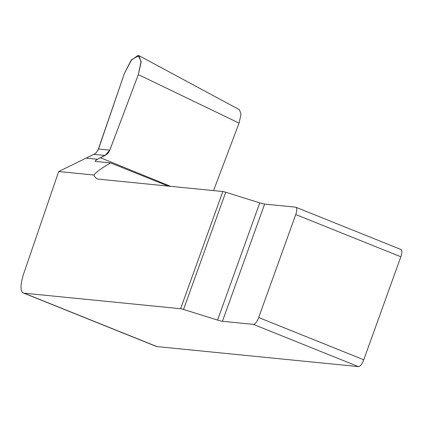 <?xml version="1.0" encoding="UTF-8"?>
<svg xmlns="http://www.w3.org/2000/svg" width="422" height="422" viewBox="0 0 422 422"><rect width="100%" height="100%" fill="white"/><g stroke="black" fill="none" stroke-linecap="round" stroke-linejoin="round"><path stroke-width="0.63" d="M222.811 191.519A5.686 0.549 19.8 0 1 225.728 192.247L259.762 202.871A9.479 0.913 -160.2 0 0 264.626 204.084L295.542 207.155A7.585 2.696 111.9 0 1 295.811 207.223L400.9 249.471A7.585 2.696 111.9 0 1 400.847 256.782L363.764 359.781A7.585 2.696 111.9 0 1 358.431 366.612L156.947 346.583A18.964 6.736 111.9 0 1 156.272 346.42L23.395 293A18.964 6.736 -68.1 0 0 24.075 293.169L180.616 308.725L222.811 191.519L98.727 179.186A37.922 13.467 111.9 0 1 97.366 178.854A37.922 13.467 111.9 0 1 93.953 175.03C95.963 172.223 101.517 168.193 110.617 162.934L168.214 186.091M138.337 74.61L141.106 62.261L138.996 55.667L239.522 109.762L241.004 114.404L239.052 123.108L138.337 74.61L109.609 150.622L108.57 152.458L106.792 154.341L100.399 157.722L170.557 186.324M213.558 190.596L239.052 123.108M93.948 154.31L58.674 171.527L23.089 275.466L22.108 279.338A18.964 6.736 -68.1 0 0 23.395 293M98.511 149.045L124.469 73.233L131.136 60.309L138.073 55.387L141.117 61.301L138.337 74.61L109.81 150.132L105.078 155.433L97.477 159.284L86.083 158.15L94.797 153.83L96.374 152.542L97.893 150.454L124.469 73.233L131.796 59.481L138.996 55.667M295.811 207.223A7.585 2.696 111.9 0 1 295.759 214.534L258.675 317.534A7.585 2.696 111.9 0 1 253.342 324.365L222.431 321.29A9.479 0.913 19.8 0 1 217.567 320.076L183.533 309.453A5.686 0.549 -160.2 0 0 180.616 308.725M100.399 157.722L97.477 159.284C95.367 160.566 94.681 161.278 95.425 161.426L110.617 162.934M58.674 171.527L93.953 175.03M156.947 346.583L24.075 293.169M400.847 256.782L295.759 214.534M363.764 359.781L258.675 317.534M358.431 366.612L253.342 324.365M93.916 154.325L105.078 155.433M109.81 150.132L98.521 149.008M225.728 192.247L183.533 309.453M217.567 320.076L259.762 202.871M264.626 204.084L222.431 321.29"/></g></svg>
